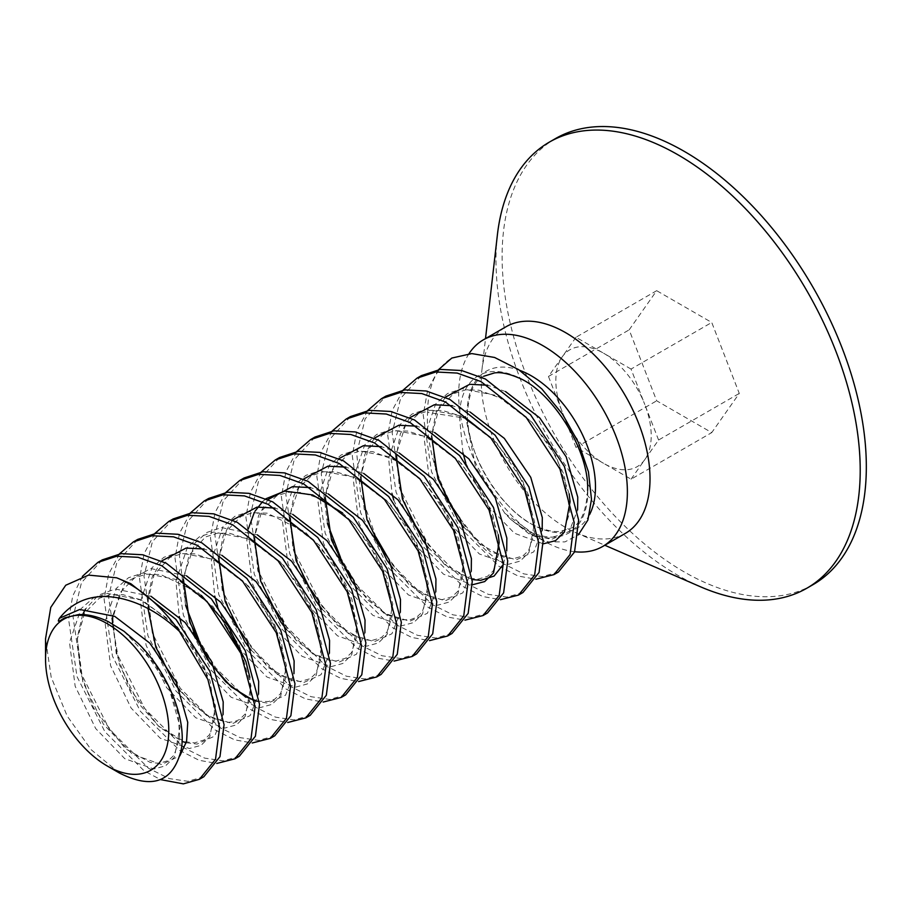 <?xml version="1.0" encoding="UTF-8"?>
<svg xmlns="http://www.w3.org/2000/svg" width="911" height="911" viewBox="0 0 911 911"><rect width="100%" height="100%" fill="white"/><g stroke="black" fill="none" stroke-linecap="round" stroke-linejoin="round"><path stroke-width="0.68" stroke-dasharray="4.55 3.42" d="M438.544 369.65L427.68 390.01L423.205 414.926L431.552 471.864L459.474 527.048L498.704 566.164L518.165 576.048L535.873 579.225M558.409 572.04L542.364 576.606L523.779 573.884L503.134 563.602C460.704 537.399 423.843 465.27 427.635 412.364L459.531 417.295A6.263 3.621 0 0 0 465.589 416.361L475.656 467.149L504.876 513.314L510.786 519.441L529.496 534.188L548.115 541.851L564.911 541.92L578.371 534.825M82.423 576.378L72.686 596.056L68.644 619.628L76.991 676.566L104.913 731.749L144.143 770.865L160.541 779.6M203.848 776.741L187.803 781.308L169.218 778.586L148.573 768.303L109.343 729.199L81.421 674.003L73.074 617.066L81.478 582.63L102.271 559.866M119.443 553.888L108.58 574.249L104.093 599.153L112.452 656.091L140.374 711.286L179.592 750.391L199.054 760.275L216.772 763.464M239.297 756.267L223.252 760.844L204.679 758.123L184.033 747.84L144.803 708.724L116.881 653.54L108.534 596.603L116.938 562.155L137.72 539.392M154.893 533.413L144.029 553.774L139.554 578.69L147.901 635.627L175.823 690.811L215.053 729.927L234.514 739.812L252.233 742.989M274.758 735.803L258.713 740.37L240.14 737.648L219.483 727.365L180.253 688.249L152.331 633.065L143.984 576.128L152.399 541.681L173.181 518.928M190.353 512.95L179.49 533.299L175.014 558.215L183.362 615.153L211.284 670.348L250.514 709.453L269.963 719.337L287.682 722.514M310.218 715.329L294.162 719.906L275.589 717.173L254.943 706.89L215.713 667.786L198.7 639.454M225.814 492.475L214.939 512.836L210.464 537.752L218.811 594.689L246.733 649.873L285.963 688.978L305.424 698.862L323.143 702.051M345.668 694.865L329.623 699.432L311.05 696.71L290.393 686.427L251.174 647.311L223.252 592.127L214.905 535.19L223.309 500.743L244.091 477.979M261.263 472L250.4 492.361L245.924 517.277L254.271 574.215L282.194 629.399L321.424 668.515L340.885 678.399L358.592 681.576M381.128 674.391L365.083 678.957L346.499 676.235L325.853 665.952L286.623 626.848L258.701 571.652L250.354 514.715L258.758 480.279L279.552 457.516M296.724 451.537L285.86 471.898L281.385 496.802L289.732 553.74L317.654 608.935L356.873 648.04L376.334 657.924L394.053 661.101M416.578 653.916L400.533 658.494L381.96 655.761L361.314 645.478L322.084 606.373L294.162 551.189L285.815 494.252L294.219 459.804L315.001 437.041M332.173 431.062L321.31 451.423L316.834 476.339L325.181 533.277L353.104 588.46L392.334 627.565L411.795 637.449L429.514 640.638M452.038 633.452L435.993 638.019L417.42 635.297L396.763 625.014L357.545 585.898L340.52 557.578M367.634 410.588L356.77 430.949L352.295 455.864L360.642 512.802L388.564 567.986L427.794 607.102L447.244 616.986L464.963 620.163M487.499 612.978L471.442 617.544L452.869 614.823L432.224 604.54L392.994 565.435L389.509 560.447M403.095 390.124L392.22 410.485L387.744 435.39L396.091 492.327L424.025 547.522L463.243 586.627L482.705 596.511L500.424 599.7M522.948 592.503L506.903 597.081L488.33 594.359L467.673 584.076L428.455 544.96L400.533 489.776L392.185 432.839L400.589 398.392L421.372 375.628M185.571 605.223L179.444 555.653L187.848 521.217L208.642 498.454M327.391 523.335L321.264 473.777L329.68 439.33L350.462 416.566M375.981 537.103L360.597 493.944L356.725 453.302L365.129 418.866L385.922 396.103M468.994 353.696A119.307 68.883 -120 0 0 458.666 394.452A119.307 68.883 -120 0 0 543.024 540.576A119.307 68.883 -120 0 0 574.625 551.724M575.991 337.275L548.468 376.437L575.991 447.392L603.526 463.289A67.437 38.934 60 0 1 562.224 411.92A67.437 38.934 60 0 1 562.224 356.861A67.437 38.934 60 0 1 603.526 353.172L575.991 337.275L656.683 290.689L629.159 329.85L656.683 400.806L711.742 432.6L739.277 393.427L711.742 322.471L656.683 290.689M625.31 533.413A119.307 68.883 60 0 1 576.037 532.753A119.307 68.883 60 0 1 565.651 527.503A119.307 68.883 60 0 1 481.942 369.764A119.307 68.883 60 0 1 506.004 326.764M700.525 586.798A257.54 148.698 60 0 1 678.103 575.456A257.54 148.698 60 0 1 497.383 234.947M812.988 584.68A257.54 148.698 60 0 1 684.218 571.926A257.54 148.698 60 0 1 515.968 344.973A257.54 148.698 60 0 1 555.448 138.597M119.261 772.927L91.191 749.742L67.175 716.046L51.175 677.135L45.55 638.77M427.635 412.364A119.307 68.883 60 0 1 451.799 358.069M548.468 376.437L629.159 329.85M575.991 447.392L656.683 400.806M631.05 479.186L644.817 459.599A67.437 38.934 60 0 1 603.526 463.289L631.05 479.186L711.742 432.6M658.585 440.013L644.817 404.541A67.437 38.934 60 0 1 644.817 459.599L658.585 440.013L739.277 393.427M631.05 369.069L603.526 353.172A67.437 38.934 60 0 1 644.817 404.541L631.05 369.069L711.742 322.471M589.531 514.669A90.713 52.371 60 0 1 517.516 514.237A90.713 52.371 60 0 1 467.206 412.865A90.713 52.371 60 0 1 519.646 370.321M462.925 452.767L459.531 417.295A90.713 52.371 60 0 1 523.677 380.263A90.713 52.371 60 0 1 587.811 491.359A90.713 52.371 60 0 1 510.786 519.441L532.104 534.746L551.599 539.38L569.238 531.386L577.62 509.921M505.537 391.571L487.738 385.239M445.228 397.242L435.811 413.343L431.609 436.13M463.756 527.218L490.482 551.827L516.138 559.855L533.789 551.861L542.17 530.396M470.087 412.034L452.289 405.714M409.768 417.716L400.35 433.818L396.148 456.605M428.307 547.693L450.057 568.942L472.149 579.533M503.327 564.41L506.71 550.87M434.627 432.509L416.828 426.177M374.307 438.18L364.901 454.282L360.688 477.079M392.846 568.157L419.572 592.765L445.228 600.793L462.879 592.799L471.26 571.334M399.177 452.983L381.367 446.652M338.858 458.654L329.44 474.756L325.238 497.543M357.385 588.631L384.123 613.24L409.779 621.256L427.418 613.274L435.8 591.808M363.717 473.447L345.918 467.115M303.397 479.129L293.98 495.22L289.778 518.017M321.936 609.106L348.662 633.703L374.319 641.731L391.958 633.737L400.339 612.283M328.256 493.921L310.457 487.59M267.948 499.592L258.53 515.694L254.328 538.492M286.475 629.569L313.202 654.178L338.858 662.206L356.508 654.212L364.89 632.746M292.807 514.396L274.997 508.065M232.487 520.067L223.07 536.169L218.868 558.955M251.026 650.044L277.753 674.641L303.409 682.669L321.048 674.687L329.429 653.221M257.346 534.859L221.532 527.594L207.059 532.377L195.102 542.854L183.555 576.629L183.407 579.43M254.624 701.037L267.948 703.144L285.587 695.15L293.98 673.684M221.897 555.334L204.087 549.003M161.577 561.005L152.16 577.107L148.106 597.104L147.992 608.468M180.105 690.982L206.843 715.59L232.499 723.619L250.138 715.625L258.519 694.159M186.436 575.798L150.622 568.532L124.761 583.086L112.816 615.46M112.429 623.819L119.432 664.905L138.802 703.645L159.516 727.172L182.006 741.372M186.243 742.75L197.038 744.082L214.677 736.099L223.058 714.634M150.975 596.272L115.173 589.007L98.399 595.202L85.463 609.095M82.639 614.583L77.184 638.042L82.821 681.747L103.353 724.108L132.471 754.251L161.577 764.557L179.866 755.823M465.749 462.856L485.688 503.373L514.43 533.242L543.309 543.833M569.159 493.853L556.314 456.866L532.104 422.351L497.076 395.613L462.059 388.735L447.574 393.518L435.617 403.994L424.07 437.77L429.707 481.464L450.239 523.836L479.357 553.979L508.463 564.285L520.147 561.108L528.995 552.43L534.632 522.071L523.085 481.782L496.654 442.826L461.626 416.088L426.599 409.198L412.125 413.993L400.168 424.458L388.621 458.244L392.015 493.716M393.654 499.9L414.778 544.311L443.52 574.192L472.399 584.771M498.249 534.803L485.404 497.805L461.194 463.289L426.166 436.563L391.138 429.673L376.664 434.467L364.707 444.932L353.161 478.708L358.797 522.413L379.318 564.774L408.435 594.929L437.553 605.223L449.237 602.046L458.074 593.368L463.722 563.009L452.163 522.72L425.733 483.764L390.717 457.026L355.689 450.148L341.215 454.931L329.258 465.407L317.7 499.182L323.348 542.876L343.868 585.249L372.986 615.392L402.104 625.698L413.776 622.52L422.624 613.843L428.261 583.484L416.714 543.195L390.284 504.238L355.256 477.501L320.228 470.611L305.754 475.405L293.797 485.87L282.251 519.646L287.887 563.351L308.408 605.724L337.525 635.867L366.643 646.161L378.316 642.995L387.164 634.318L392.8 603.947L381.253 563.658L354.823 524.702L342.547 512.904M265.966 498.738L262.493 501.71M255.069 511.173L254.294 512.54M248.384 528.665L246.79 540.121L252.427 583.826L272.958 626.187L302.065 656.33L331.183 666.636L342.866 663.459L351.714 654.781L357.351 624.422L345.804 584.133L319.362 545.177L284.346 518.439L249.318 511.549L234.844 516.343L222.888 526.82L211.341 560.595L214.734 596.067M217.558 606.157L224.71 624.445M238.067 647.47L266.969 677.044L295.733 687.11L307.406 683.933L316.254 675.256L321.89 644.886L310.344 604.608L283.913 565.64L248.885 538.913L213.857 532.024L199.384 536.818L187.427 547.283L175.88 581.059L179.273 616.531M181.164 623.591L202.037 667.137L231.155 697.279L260.273 707.574L271.956 704.397L280.793 695.731L286.441 665.36L274.883 625.071L248.452 586.115L213.425 559.377L178.408 552.499L163.923 557.281L151.978 567.758L140.419 601.533L146.067 645.227L166.588 687.6L195.706 717.743L224.823 728.048L236.496 724.871L245.344 716.194L250.98 685.835L239.434 645.546L213.003 606.589L177.975 579.851L142.947 572.962L128.474 577.756L116.517 588.221L104.97 622.008L110.607 665.702L131.127 708.075L160.245 738.217L189.363 748.512L201.035 745.346L209.883 736.669L215.52 706.298L203.973 666.009L177.543 627.053L142.515 600.326L107.487 593.437L93.013 598.231L81.056 608.696L69.509 642.471L75.146 686.177L95.678 728.538L124.784 758.692L153.902 768.986L165.586 765.809L174.434 757.132L180.071 726.773L168.524 686.484L142.082 647.527L138.244 643.496M483.718 376.266C474.164 380.434 468.721 392.937 467.423 413.799C465.407 453.61 503.453 513.952 537.41 526.786C552.351 532.889 558.432 531.42 560.345 531.364L571.299 527.959C580.854 523.802 586.297 511.287 587.595 490.425M576.037 532.753L604.813 545.245M481.942 369.764L485.506 338.607M504.876 513.314L537.399 536.488L549.162 538.162L558.375 535.406L564.125 529.963L569.842 512.164L564.125 474.802L550.677 446.982L531.272 421.52L502.906 398.927L478.867 390.181L465.658 389.862L453.587 393.689L438.897 408.732L431.951 434.615L435.082 468.254L448.132 503.225L479.824 543.867L504.796 557.76L513.713 558.637L522.925 555.881L528.676 550.438L534.393 532.616L528.642 495.208L513.963 465.441L492.646 438.715L460.784 416.031L442.484 410.508L430.106 410.349L418.058 414.198L405.156 426.348L396.684 452.71L399.291 487.237L412.581 523.506L444.386 564.353L469.347 578.234L478.264 579.1L487.476 576.344L493.215 570.901L498.932 553.079L493.181 515.637L479.175 486.975L458.939 460.966L426.132 436.87L407.547 431.062L394.474 430.846L382.871 434.524L368.169 449.339L361.075 474.893L364.127 509.021L377.427 544.55L409.54 585.329L433.556 598.618L442.222 599.609L452.095 596.773L457.834 591.273L463.426 574.112L458.586 538.617L445.433 510.251L425.961 484.083L399.451 462.025L372.781 451.64L358.945 451.321L347.364 455.022L332.663 469.894L325.614 495.538L328.803 530.043L342.422 565.879L367.418 599.734L387.38 614.868L401.74 619.81L410.519 619.628L416.509 617.316L422.26 611.907L427.999 594.234L422.602 557.555L407.923 527.378L386.378 500.23L354.459 477.466L336.148 471.932L323.758 471.761L311.699 475.599L298.797 487.738L290.313 514.077L292.841 548.285L305.868 584.258L337.366 625.208L361.667 639.306L371.756 640.524L381.231 637.677L386.959 632.154L392.527 614.857L387.369 578.679L373.282 549.151L352.511 522.322L320.968 498.852L301.165 492.464L288.092 492.259L276.5 495.937L261.799 510.764L254.704 536.328L257.813 570.65L271.25 606.339L296.018 640.194L316.276 655.704L330.272 660.669L336.273 660.999L345.77 658.163L351.498 652.64L357.066 635.377L351.988 599.37L333.346 562.782L305.344 532.058L267.174 513.178L252.541 512.734L240.971 516.446L226.281 531.352L219.232 557.02L222.216 590.487L235.049 625.379L267.891 667.353L291.793 680.517L300.436 681.485L310.298 678.638L316.026 673.127L321.606 655.897L316.618 620.084L301.94 589.406L280.121 561.757L249.363 539.46L229.811 533.345L217.41 533.163L205.351 537L188.987 555.482L183.658 579.51L185.559 605.177L193.439 632.336M257.312 701.219L268.574 701.527L274.815 699.124L280.554 693.624L286.145 676.463L281.294 640.968L266.638 610.108L244.717 582.277L215.19 560.55L194.373 553.82L181.972 553.637L169.901 557.464L154.13 574.647L148.208 599.95L153.936 641.298L173.5 682.02L191.72 703.634L210.612 717.481L227.238 722.423L234.264 721.74L239.354 719.599L245.093 714.099L250.684 696.972L249.83 677.306M201.388 595.464L197.129 592.013L160.826 574.602L146.193 574.146L134.612 577.847L119.922 592.742L112.873 618.398L116.152 653.221L130.022 689.32L158.343 726.021L184.386 741.656L194.476 742.875L203.962 740.028L209.678 734.505L215.247 717.196L210.077 680.995L195.034 649.964L172.748 622.179L140.135 599.586L123.144 594.712L110.311 594.678L99.231 598.276L84.529 613.08L77.435 638.622L80.419 672.489L93.503 707.801L125.399 748.694L150.281 762.473L159.186 763.338L168.387 760.571L174.126 755.117L179.752 738.149L178.214 714.497L168.763 687.065L156.476 665.725L123.964 631.255"/><path stroke-width="1.37" d="M535.873 579.225L553.979 574.602L570.092 554.526L574.203 522.572L559.946 469.04L526.114 417.272L480.974 381.572L457.208 373.077L435.834 371.973L416.942 378.19L403.095 390.124M416.942 378.19L421.372 375.628L440.275 369.41L461.649 370.526L485.404 379.01L530.544 414.71L564.376 466.489L578.633 520.01L574.534 551.964L558.409 572.04L553.979 574.602M160.541 779.6L183.362 783.87L199.407 779.304L215.531 759.227L219.642 727.274L207.902 679.526L179.421 631.38C161.315 614.299 142.048 603.367 121.63 598.595C95.404 592.765 74.668 599.347 59.42 618.307C55.548 625.208 63.326 617.783 65.774 617.567L78.266 614.629C87.536 614.094 97.545 616.44 108.307 621.666L123.964 631.255L138.244 643.496C168.831 673.138 187.29 721.079 181.016 750.71C172.794 782.196 152.217 789.609 119.261 772.927L107.168 765.946A87.149 50.31 60 0 1 45.55 659.222A87.149 50.31 60 0 1 107.168 623.636A87.149 50.31 60 0 1 168.786 730.371A87.149 50.31 60 0 1 107.168 765.946M45.55 659.222L45.55 638.77L50.765 607.386L65.74 585.238L88.595 575.114L116.608 577.79L130.842 583.712L175.982 619.412L209.815 671.191L224.072 724.712L219.972 756.677L203.848 776.741L199.407 779.304M116.608 577.79A119.307 68.883 60 0 1 129.909 584.258A119.307 68.883 60 0 1 179.421 631.38M216.772 763.464L234.867 758.829L250.992 738.764L255.091 706.799L240.834 653.278L207.002 601.499L161.873 565.799L138.108 557.316L116.733 556.211L97.83 562.429L82.423 576.378M97.841 562.429L102.271 559.866L121.163 553.649L142.537 554.753L166.303 563.249L211.432 598.937L245.264 650.716L259.521 704.249L255.422 736.202L239.297 756.267L234.867 758.829M252.233 742.989L270.328 738.365L286.453 718.289L290.552 686.336L276.295 632.803L242.463 581.036L197.323 545.336L173.557 536.841L152.194 535.736L133.291 541.954L119.443 553.888M133.291 541.954L137.72 539.392L156.624 533.174L177.998 534.29L201.752 542.774L246.892 578.474L280.725 630.253L294.982 683.774L290.882 715.727L274.758 735.803L270.328 738.365M287.682 722.514L305.777 717.891L321.902 697.815L326.001 665.861L311.744 612.34L277.912 560.561L232.783 524.861L209.018 516.378L187.643 515.262L168.751 521.479L154.893 533.413M168.751 521.479L173.181 518.928L192.073 512.711L213.447 513.815L237.213 522.299L282.353 557.999L316.185 609.778L330.442 663.299L326.332 695.264L310.218 715.329L305.777 717.891M323.143 702.051L341.238 697.416L357.363 677.351L361.462 645.398L347.205 591.865L313.373 540.086L268.233 504.387L244.478 495.903L223.104 494.798L204.201 501.016L190.353 512.95M204.201 501.016L208.642 498.454L227.534 492.236L248.908 493.341L272.674 501.836L317.802 537.536L351.635 589.303L365.892 642.836L361.792 674.789L345.668 694.865L341.238 697.416M358.592 681.576L376.698 676.953L392.812 656.877L396.923 624.923L382.666 571.402L348.833 519.623L303.693 483.923L279.928 475.44L258.553 474.324L239.661 480.541L225.814 492.475M239.661 480.541L244.091 477.979L262.994 471.761L284.369 472.877L308.123 481.361L353.263 517.061L387.095 568.84L401.352 622.361L397.253 654.314L381.128 674.391L376.698 676.953M394.053 661.101L412.148 656.478L428.272 636.413L432.372 604.448L418.115 550.927L384.283 499.148L339.154 463.448L315.388 454.965L294.014 453.86L275.122 460.066L261.263 472M275.122 460.066L279.552 457.516L298.444 451.298L319.818 452.403L343.584 460.898L388.712 496.586L422.545 548.365L436.802 601.898L432.702 633.851L416.578 653.916L412.148 656.478M429.514 640.638L447.608 636.003L463.733 615.938L467.833 583.985L453.576 530.453L419.743 478.674L374.603 442.985L350.849 434.49L329.475 433.385L310.571 439.603L296.724 451.537M310.571 439.603L315.001 437.041L333.904 430.823L355.279 431.939L379.033 440.423L424.173 476.123L458.005 527.902L472.262 581.423L468.163 613.376L452.038 633.452L447.608 636.003M464.963 620.163L483.058 615.54L499.182 595.464L503.282 563.51L489.025 509.989L455.193 458.21L410.064 422.51L386.298 414.027L364.924 412.911L346.032 419.128L332.173 431.062M346.032 419.128L350.462 416.566L369.354 410.36L390.728 411.465L414.494 419.948L459.634 455.648L493.466 507.427L507.723 560.948L503.612 592.913L487.499 612.978L483.058 615.54M500.424 599.7L518.518 595.065L534.643 575L538.743 543.036L524.485 489.514L490.653 437.735L445.513 402.036L421.759 393.552L400.385 392.447L381.481 398.665L367.634 410.588M381.481 398.665L385.922 396.103L404.814 389.885L426.189 390.99L449.954 399.485L495.083 435.173L528.915 486.952L543.172 540.485L539.073 572.438L522.948 592.503L518.518 595.065M198.7 639.454L185.571 605.223M340.52 557.578L327.391 523.335M389.509 560.447L375.981 537.103M574.625 551.724A119.307 68.883 -120 0 0 602.672 546.475A119.307 68.883 -120 0 0 627.383 491.86A119.307 68.883 -120 0 0 543.024 345.747A119.307 68.883 -120 0 0 483.365 339.837A119.307 68.883 -120 0 0 468.994 353.696M483.365 339.837L506.004 326.764A119.307 68.883 60 0 1 565.651 332.674A119.307 68.883 60 0 1 643.599 437.815A119.307 68.883 60 0 1 625.31 533.413L602.672 546.475M485.506 338.607L497.383 234.947A257.54 148.698 60 0 1 549.333 142.127A257.54 148.698 60 0 1 678.103 154.881A257.54 148.698 60 0 1 846.353 381.834A257.54 148.698 60 0 1 806.873 588.21A257.54 148.698 60 0 1 700.525 586.798L604.813 545.245M549.333 142.127L555.448 138.597A257.54 148.698 60 0 1 684.218 151.351A257.54 148.698 60 0 1 852.468 378.304A257.54 148.698 60 0 1 812.988 584.68L806.873 588.21M578.371 534.825L587.868 520.09L591.49 499.285L588.449 471.841L578.417 442.473L562.383 413.958L541.84 388.963L518.61 369.615L494.616 357.476L471.807 353.582L451.799 358.069L438.544 369.65M519.646 370.321A90.713 52.371 60 0 1 595.487 486.93A90.713 52.371 60 0 1 589.531 514.669M577.62 509.921L577.756 497.167L566.209 456.878L539.779 417.921L505.537 391.571M487.738 385.239L469.734 384.294L445.228 397.242M431.609 436.13L437.906 478.685L457.914 519.407L463.756 527.218M542.17 530.396L542.307 517.642L530.76 477.353L504.33 438.385L470.087 412.034M452.289 405.714L434.274 404.769L409.768 417.716M396.148 456.605L402.446 499.16L422.453 539.881L428.307 547.693M472.149 579.533L480.689 580.318L494.081 576.071L503.327 564.41M506.71 550.87L506.846 538.105L495.299 497.816L468.869 458.859L434.627 432.509M416.828 426.177L398.813 425.243L374.307 438.18M360.688 477.079L366.985 519.634L387.004 560.345L392.846 568.157M471.26 571.334L471.397 558.58L459.85 518.291L433.408 479.334L399.177 452.983M381.367 446.652L363.364 445.707L338.858 458.654M325.238 497.543L331.536 540.098L351.544 580.819L357.385 588.631M435.8 591.808L435.936 579.043L424.389 538.754L397.959 499.797L363.717 473.447M345.918 467.115L327.903 466.181L303.397 479.129M289.778 518.017L296.075 560.572L316.083 601.294L321.936 609.106M400.339 612.283L400.476 599.518L388.929 559.229L362.498 520.272L328.256 493.921M310.457 487.59L292.454 486.656L267.948 499.592M254.328 538.492L260.626 581.036L280.634 621.757L286.475 629.569M364.89 632.746L365.026 619.992L353.479 579.703L327.049 540.747L292.807 514.396M274.997 508.065L256.993 507.12L232.487 520.067M218.868 558.955L225.165 601.511L245.173 642.232L251.026 650.044M329.429 653.221L329.566 640.456L318.019 600.167L291.588 561.21L257.346 534.859M183.407 579.43L189.704 621.985L209.724 662.696L231.314 686.996L254.624 701.037M293.98 673.684L294.116 660.93L282.569 620.642L256.128 581.685L221.897 555.334M204.087 549.003L186.083 548.058L161.577 561.005M147.992 608.468L155.861 647.254L174.263 683.17L180.105 690.982M258.519 694.159L258.656 681.405L247.109 641.116L220.678 602.148L186.436 575.798M112.816 615.46L112.429 623.819M182.006 741.372L186.243 742.75M223.058 714.634L223.195 701.869L211.648 661.58L185.218 622.623L150.975 596.272M85.463 609.095L82.639 614.583M179.866 755.823L186.573 741.406L187.746 722.343L176.199 682.054L149.768 643.098L114.74 616.36L79.712 609.47L59.42 618.307M462.925 452.767L465.749 462.856M543.309 543.833L555.596 540.633L564.444 531.967L570.081 501.597L569.159 493.853M392.015 493.716L393.654 499.9M472.399 584.771L484.686 581.582L493.534 572.905L499.171 542.535L498.249 534.803M342.547 512.904L312.735 494.958L284.779 491.086L265.966 498.738M262.493 501.71L255.069 511.173M254.294 512.54L248.384 528.665M214.734 596.067L217.558 606.157M224.71 624.445L238.067 647.47M179.273 616.531L181.164 623.591M587.595 490.425C589.611 450.626 551.565 390.284 517.607 377.45C502.678 371.335 496.586 372.804 494.684 372.861L483.718 376.266M193.439 632.336L207.503 659.393L225.905 681.94L245.218 696.562L257.312 701.219M249.83 677.306L245.879 661.557L228.171 625.948L201.388 595.464"/></g></svg>
